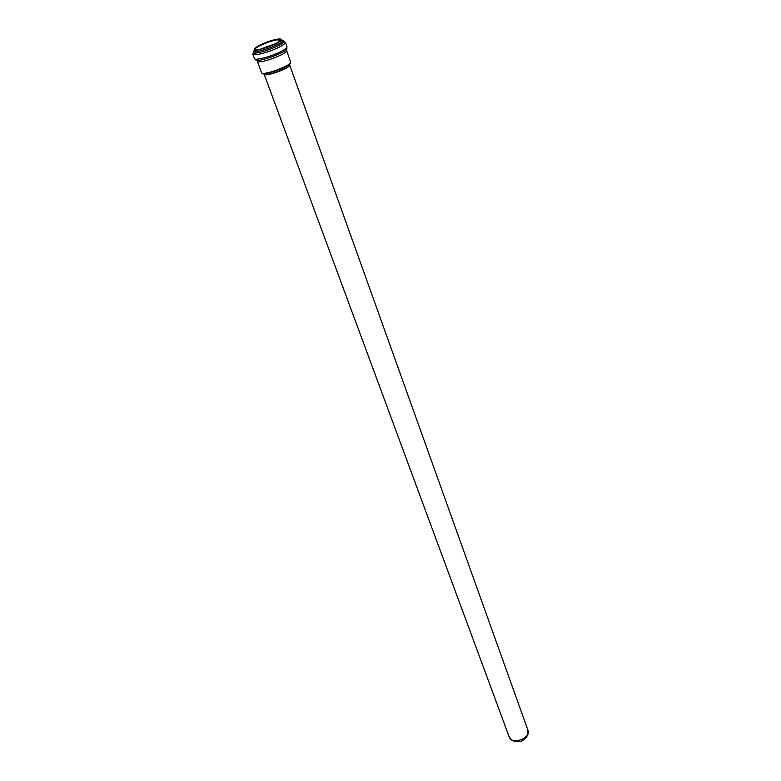 <?xml version="1.0" encoding="UTF-8"?>
<svg xmlns="http://www.w3.org/2000/svg" width="781" height="781" viewBox="0 0 781 781"><rect width="100%" height="100%" fill="white"/><g stroke="black" fill="none" stroke-linecap="round" stroke-linejoin="round"><path stroke-width="1.17" d="M527.927 734.657C524.383 741.335 519.101 743.248 512.102 740.417L509.183 736.883C511.78 745.396 531.373 738.26 527.888 730.069L527.927 734.657M289.429 64.218C293.451 66.766 262.416 78.061 263.851 73.531M509.183 736.883L264.124 74.166C264.788 77.456 291.225 67.83 289.624 64.891L527.888 730.069M290.61 62.412C292.299 65.731 262.621 76.528 261.781 72.906M277.03 39.235C289.546 37.097 270.616 47.67 258.296 49.603C246.083 51.556 264.993 41.168 277.03 39.235M253.327 51.165L262.436 48.822C279.305 43.716 282.371 39.157 283.113 40.329C283.981 43.57 254.752 54.211 253.327 51.165L253.366 51.331M281.004 40.466L281.941 40.407M283.103 40.466L283.933 41.881C281.873 45.659 257.71 54.445 253.698 52.883L252.79 54.162L253.571 52.532M253.425 51.263L255.036 49.916M280.955 46.196C272.081 51.351 253.425 56.593 252.79 54.162L254.362 58.399C254.157 61.269 273.418 56.027 282.556 50.677C285.875 48.773 287.34 47.387 286.969 46.538L285.446 42.272C285.524 43.14 284.03 44.449 280.955 46.196M254.723 51.605L255.465 51.097M283.806 41.53L285.446 42.272L283.933 41.881L283.113 40.329M286.354 48.022C292.026 50.628 253.132 64.784 255.797 59.141M286.51 50.521C288.511 53.655 257.769 64.843 257.281 61.152L261.518 72.584C262.055 76.411 292.66 65.272 290.61 61.992L286.256 49.545M266.389 47.504L272.159 45.464M281.853 42.818L282.888 42.916M258.15 54.387C254.733 54.69 253.981 53.987 255.904 52.268M261.967 48.822L275.625 43.921M260.288 49.223L276.533 43.306M276.884 39.87L280.887 40.143C282.009 39.597 280.691 39.314 276.943 39.304L270.167 40.993L261.01 44.527L255.836 47.475C254.694 48.773 254.381 49.486 254.918 49.603C253.698 47.797 269.035 41.012 276.884 39.87M280.916 40.309L279.94 41.608M256.588 50.111L254.918 49.603M256.851 60.244L257.281 61.152M254.967 49.73L255.182 50.316M280.935 40.28L281.15 40.866"/></g></svg>
